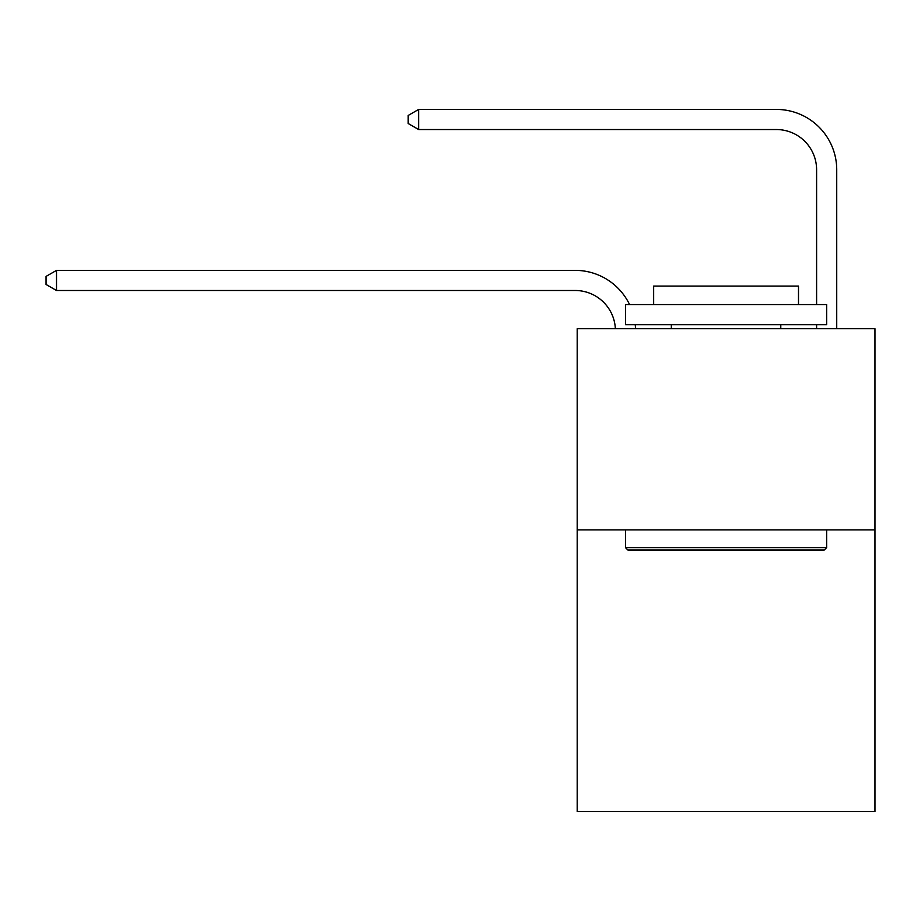 <?xml version="1.0" encoding="UTF-8"?>
<svg xmlns="http://www.w3.org/2000/svg" width="921" height="921" viewBox="0 0 921 921"><rect width="100%" height="100%" fill="white"/><g stroke="black" fill="none" stroke-linecap="round" stroke-linejoin="round"><path stroke-width="1.38" d="M874.95 529.909L874.95 811.574L577.191 811.574L577.191 328.716L874.95 328.716L874.95 529.909L577.191 529.909M816.605 304.575L816.605 169.786A40.236 40.236 171.5 0 0 776.368 129.539L418.652 129.539L418.652 109.426L776.368 109.426A60.36 60.36 -8.5 0 1 836.729 169.786L836.729 328.716M816.605 169.786A40.236 40.236 171.5 0 0 776.368 129.539A40.236 40.236 171.5 0 1 816.605 169.786A40.236 40.236 171.5 0 0 776.368 129.539A40.236 40.236 171.5 0 1 816.605 169.786A40.236 40.236 171.5 0 0 776.368 129.539A40.236 40.236 171.5 0 1 816.605 169.786A40.236 40.236 171.5 0 0 776.368 129.539A40.236 40.236 171.5 0 1 816.605 169.786A40.236 40.236 171.5 0 0 776.368 129.539A40.236 40.236 171.5 0 1 816.605 169.786A40.236 40.236 171.5 0 0 776.368 129.539A40.236 40.236 171.5 0 1 816.605 169.786A40.236 40.236 171.5 0 0 776.368 129.539A40.236 40.236 171.5 0 1 816.605 169.786A40.236 40.236 171.5 0 0 776.368 129.539A40.236 40.236 171.5 0 1 816.605 169.786A40.236 40.236 171.5 0 0 776.368 129.539A40.236 40.236 171.5 0 1 816.605 169.786A40.236 40.236 171.5 0 0 776.368 129.539A40.236 40.236 171.5 0 1 816.605 169.786A40.236 40.236 171.5 0 0 776.368 129.539A40.236 40.236 171.5 0 1 816.605 169.786A40.236 40.236 171.5 0 0 776.368 129.539A40.236 40.236 171.5 0 1 816.605 169.786A40.236 40.236 171.5 0 0 776.368 129.539A40.236 40.236 171.5 0 1 816.605 169.786A40.236 40.236 171.5 0 0 776.368 129.539A40.236 40.236 171.5 0 1 816.605 169.786A40.236 40.236 171.5 0 0 776.368 129.539A40.236 40.236 171.5 0 1 816.605 169.786A40.236 40.236 171.5 0 0 776.368 129.539A40.236 40.236 171.5 0 1 816.605 169.786A40.236 40.236 171.5 0 0 776.368 129.539A40.236 40.236 171.5 0 1 816.605 169.786A40.236 40.236 171.5 0 0 776.368 129.539M627.892 550.033L625.474 547.615L826.667 547.615L824.249 550.033L627.892 550.033M826.667 304.575L826.667 324.699L625.474 324.699L625.474 304.575L826.667 304.575M653.645 304.575L653.645 286.074L798.495 286.074L798.495 304.575M826.667 529.909L826.667 547.615M625.474 529.909L625.474 547.615M780.789 324.699L780.789 328.716M671.351 324.699L671.351 328.716M615.366 328.716A40.236 40.236 -113.3 0 0 575.176 290.495L56.515 290.495L46.05 284.462L46.05 276.415L56.515 270.371L575.176 270.371A60.36 60.36 66.7 0 1 629.573 304.575M635.237 324.699A60.36 60.36 66.7 0 1 635.502 328.716M56.515 270.371L56.515 290.495M816.605 328.716L816.605 324.699M418.652 129.539L408.187 123.506L408.187 115.459L418.652 109.426"/></g></svg>
